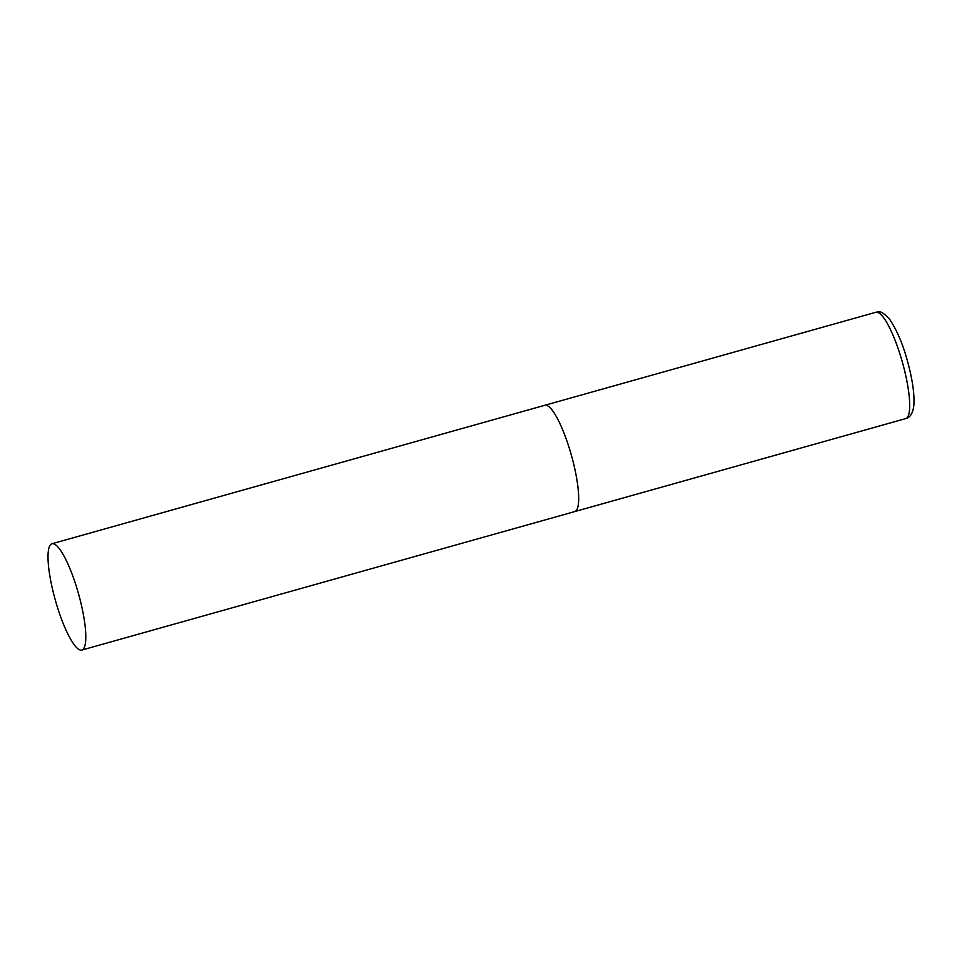 <?xml version="1.0" encoding="UTF-8"?>
<svg xmlns="http://www.w3.org/2000/svg" width="962" height="962" viewBox="0 0 962 962"><rect width="100%" height="100%" fill="white"/><g stroke="black" fill="none" stroke-linecap="round" stroke-linejoin="round"><path stroke-width="1.44" d="M51.972 543.746A55.219 12.025 -105.7 0 0 54.521 597.198A55.219 12.025 -105.7 0 0 81.842 650.059A55.219 12.025 -105.7 0 0 79.293 596.596A55.219 12.025 -105.7 0 0 51.972 543.746L875.865 312.277A55.219 12.025 74.3 0 1 876.526 312.169A55.219 12.025 74.3 0 1 902.789 363.648A55.219 12.025 74.3 0 1 905.735 418.59L574.723 511.592A55.219 12.025 -105.7 0 0 572.174 458.128A55.219 12.025 -105.7 0 0 544.853 405.267A55.219 12.025 74.3 0 1 545.514 405.17A55.219 12.025 74.3 0 1 571.777 456.649A55.219 12.025 74.3 0 1 574.723 511.592A55.219 12.025 74.3 0 1 574.061 511.688M875.865 312.277L878.078 311.941C880.134 310.834 883.994 313.287 889.658 319.312C896.969 330.339 902.861 344.107 907.322 360.606C912.469 379.184 914.646 394.179 913.828 405.603C912.878 413.239 910.184 417.568 905.735 418.59M574.723 511.592L81.842 650.059"/></g></svg>
